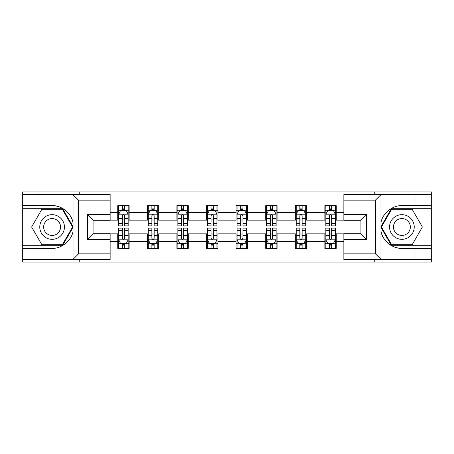 <?xml version="1.0" encoding="UTF-8"?>
<svg xmlns="http://www.w3.org/2000/svg" width="454" height="454" viewBox="0 0 454 454"><rect width="100%" height="100%" fill="white"/><g stroke="black" fill="none" stroke-linecap="round" stroke-linejoin="round"><path stroke-width="0.68" d="M110.146 200.157L78.565 200.157L72.702 194.465L110.146 194.465L110.146 220.264L93.076 220.264L93.076 233.736L110.146 233.736L110.146 259.535L72.702 259.535L73.037 259.365L73.037 231.131C71.817 240.365 61.398 248.928 52.102 248.338L22.7 248.338L22.7 262.094L431.3 262.094L431.3 208.692L391.331 208.692L380.758 227L391.331 245.308L431.3 245.308M343.854 253.843L375.435 253.843L381.298 259.535L343.854 259.535L343.854 233.736L360.924 233.736L360.924 220.264L343.854 220.264L343.854 194.465L381.298 194.465L380.963 194.635L380.963 222.869C382.183 213.635 392.602 205.072 401.898 205.662L431.3 205.662L431.3 191.906L374.771 191.906L374.771 194.465M374.771 191.906L22.7 191.906L22.7 245.308L62.669 245.308L73.242 227L62.669 208.692L22.7 208.692M374.771 259.535L374.771 262.094M79.229 262.094L79.229 259.535M79.229 194.465L79.229 191.906M343.854 220.173L336.261 220.173L336.261 205.662L324.882 205.662L324.882 212.586L306.671 212.586L306.671 205.662L295.287 205.662L295.287 212.586L277.082 212.586L277.082 205.662L265.698 205.662L265.698 212.586L247.487 212.586L247.487 205.662L236.103 205.662L236.103 212.586L217.897 212.586L217.897 205.662L206.513 205.662L206.513 212.586L188.302 212.586L188.302 205.662L176.918 205.662L176.918 212.586L158.713 212.586L158.713 205.662L147.329 205.662L147.329 212.586L129.118 212.586L129.118 205.662L117.739 205.662L117.739 212.586L110.146 212.586M336.261 212.586L343.854 212.586M343.854 241.414L336.261 241.414L336.261 248.338L324.882 248.338L324.882 241.414L306.671 241.414L306.671 248.338L295.287 248.338L295.287 241.414L277.082 241.414L277.082 248.338L265.698 248.338L265.698 241.414L247.487 241.414L247.487 248.338L236.103 248.338L236.103 241.414L217.897 241.414L217.897 248.338L206.513 248.338L206.513 241.414L188.302 241.414L188.302 248.338L176.918 248.338L176.918 241.414L158.713 241.414L158.713 248.338L147.329 248.338L147.329 241.414L129.118 241.414L129.118 248.338L117.739 248.338L117.739 241.414L110.146 241.414M324.882 212.586L324.882 220.173L306.671 220.173L306.671 212.586M306.671 241.414L306.671 233.827L324.882 233.827L324.882 241.414M295.287 212.586L295.287 220.173L277.082 220.173L277.082 212.586M277.082 241.414L277.082 233.827L295.287 233.827L295.287 241.414M265.698 212.586L265.698 220.173L247.487 220.173L247.487 212.586M247.487 241.414L247.487 233.827L265.698 233.827L265.698 241.414M236.103 212.586L236.103 220.173L217.897 220.173L217.897 212.586M217.897 241.414L217.897 233.827L236.103 233.827L236.103 241.414M206.513 212.586L206.513 220.173L188.302 220.173L188.302 212.586M188.302 241.414L188.302 233.827L206.513 233.827L206.513 241.414M176.918 212.586L176.918 220.173L158.713 220.173L158.713 212.586M158.713 241.414L158.713 233.827L176.918 233.827L176.918 241.414M147.329 212.586L147.329 220.173L129.118 220.173L129.118 212.586M129.118 241.414L129.118 233.827L147.329 233.827L147.329 241.414M117.739 212.586L117.739 220.173L110.146 220.173M110.146 233.827L117.739 233.827L117.739 241.414M336.261 241.414L336.261 233.827L343.854 233.827M117.739 210.401L118.687 210.401M122.291 210.401L124.566 210.401M128.17 210.401L129.118 210.401M117.739 219.98L118.687 219.98M122.291 219.98L124.566 219.98M128.17 219.98L129.118 219.98M117.739 234.02L118.687 234.02M122.291 234.02L124.566 234.02M128.17 234.02L129.118 234.02M117.739 243.599L118.687 243.599M122.291 243.599L124.566 243.599M128.17 243.599L129.118 243.599M147.329 234.02L148.276 234.02M151.88 234.02L154.156 234.02M157.759 234.02L158.713 234.02M147.329 243.599L148.276 243.599M151.88 243.599L154.156 243.599M157.759 243.599L158.713 243.599M147.329 210.401L148.276 210.401M151.88 210.401L154.156 210.401M157.759 210.401L158.713 210.401M147.329 219.98L148.276 219.98M151.88 219.98L154.156 219.98M157.759 219.98L158.713 219.98M176.918 234.02L177.872 234.02M181.475 234.02L183.751 234.02M187.354 234.02L188.302 234.02M176.918 243.599L177.872 243.599M181.475 243.599L183.751 243.599M187.354 243.599L188.302 243.599M176.918 210.401L177.872 210.401M181.475 210.401L183.751 210.401M187.354 210.401L188.302 210.401M176.918 219.98L177.872 219.98M181.475 219.98L183.751 219.98M187.354 219.98L188.302 219.98M206.513 234.02L207.461 234.02M211.065 234.02L213.34 234.02M216.944 234.02L217.897 234.02M206.513 243.599L207.461 243.599M211.065 243.599L213.34 243.599M216.944 243.599L217.897 243.599M206.513 210.401L207.461 210.401M211.065 210.401L213.34 210.401M216.944 210.401L217.897 210.401M206.513 219.98L207.461 219.98M211.065 219.98L213.34 219.98M216.944 219.98L217.897 219.98M236.103 234.02L237.056 234.02M240.66 234.02L242.935 234.02M246.539 234.02L247.487 234.02M236.103 243.599L237.056 243.599M240.66 243.599L242.935 243.599M246.539 243.599L247.487 243.599M236.103 210.401L237.056 210.401M240.66 210.401L242.935 210.401M246.539 210.401L247.487 210.401M236.103 219.98L237.056 219.98M240.66 219.98L242.935 219.98M246.539 219.98L247.487 219.98M265.698 234.02L266.646 234.02M270.249 234.02L272.525 234.02M276.128 234.02L277.082 234.02M265.698 243.599L266.646 243.599M270.249 243.599L272.525 243.599M276.128 243.599L277.082 243.599M265.698 210.401L266.646 210.401M270.249 210.401L272.525 210.401M276.128 210.401L277.082 210.401M265.698 219.98L266.646 219.98M270.249 219.98L272.525 219.98M276.128 219.98L277.082 219.98M295.287 234.02L296.241 234.02M299.844 234.02L302.12 234.02M305.724 234.02L306.671 234.02M295.287 243.599L296.241 243.599M299.844 243.599L302.12 243.599M305.724 243.599L306.671 243.599M295.287 210.401L296.241 210.401M299.844 210.401L302.12 210.401M305.724 210.401L306.671 210.401M295.287 219.98L296.241 219.98M299.844 219.98L302.12 219.98M305.724 219.98L306.671 219.98M324.882 234.02L325.83 234.02M329.434 234.02L331.709 234.02M335.313 234.02L336.261 234.02M324.882 243.599L325.83 243.599M329.434 243.599L331.709 243.599M335.313 243.599L336.261 243.599M324.882 210.401L325.83 210.401M329.434 210.401L331.709 210.401M335.313 210.401L336.261 210.401M324.882 219.98L325.83 219.98M329.434 219.98L331.709 219.98M335.313 219.98L336.261 219.98M124.566 208.125L122.291 208.125M128.17 223.482L124.566 223.482L124.566 225.859L128.17 225.859L128.17 214.288L126.274 210.497L120.582 210.497L118.687 214.288L118.687 225.859L122.291 225.859L122.291 223.482L118.687 223.482M118.687 214.288L118.687 205.662M128.17 214.288L128.17 205.662M122.291 210.497L122.291 205.662M124.566 205.662L124.566 210.497M124.566 223.482L124.566 215.712C123.806 214.254 123.051 214.254 122.291 215.712L122.291 223.482M122.291 245.875L124.566 245.875M118.687 230.518L122.291 230.518L122.291 228.141L118.687 228.141L118.687 239.712L120.582 243.503L126.274 243.503L128.17 239.712L128.17 228.141L124.566 228.141L124.566 230.518L128.17 230.518M128.17 239.712L128.17 248.338M118.687 239.712L118.687 248.338M124.566 243.503L124.566 248.338M122.291 248.338L122.291 243.503M122.291 230.518L122.291 238.288C123.045 239.746 123.806 239.746 124.566 238.288L124.566 230.518M58.265 216.32A12.332 12.332 0 0 0 41.422 220.837A12.332 12.332 0 0 0 45.939 237.68A12.332 12.332 0 0 0 62.783 233.163A12.332 12.332 0 0 0 58.265 216.32M56.324 219.691A8.439 8.439 0 0 0 44.793 222.778A8.439 8.439 0 0 0 47.88 234.309A8.439 8.439 0 0 0 59.412 231.222A8.439 8.439 0 0 0 56.324 219.691M62.34 244.734L41.864 244.734L31.621 227L41.864 209.266L62.34 209.266L72.583 227L62.34 244.734M408.061 216.32A12.332 12.332 0 0 0 391.217 220.837A12.332 12.332 0 0 0 395.735 237.68A12.332 12.332 0 0 0 412.578 233.163A12.332 12.332 0 0 0 408.061 216.32M406.12 219.691A8.439 8.439 0 0 0 394.588 222.778A8.439 8.439 0 0 0 397.676 234.309A8.439 8.439 0 0 0 409.207 231.222A8.439 8.439 0 0 0 406.12 219.691M412.136 244.734L391.66 244.734L381.417 227L391.66 209.266L412.136 209.266L422.379 227L412.136 244.734M39.016 248.338L39.016 259.535L22.7 259.535M72.702 259.535L39.016 259.535M22.7 248.338L22.7 245.308M72.702 194.465L39.016 194.465L39.016 205.662L22.7 205.662M39.016 194.465L22.7 194.465M52.102 205.662A21.338 21.338 0 0 1 73.037 222.869C71.817 213.635 61.398 205.072 52.102 205.662L39.016 205.662M73.037 231.131L73.037 194.635M93.076 220.264L87.384 214.577L110.146 214.577M110.146 239.423L87.384 239.423L93.076 233.736M73.037 259.365L78.565 253.843L110.146 253.843M414.984 205.662L414.984 194.465L431.3 194.465M381.298 194.465L414.984 194.465M431.3 205.662L431.3 208.692M381.298 259.535L414.984 259.535L414.984 248.338L431.3 248.338M414.984 259.535L431.3 259.535M401.898 248.338A21.338 21.338 0 0 1 380.963 231.131C382.183 240.365 392.602 248.928 401.898 248.338L414.984 248.338M380.963 222.869L380.963 259.365M360.924 233.736L366.616 239.423L343.854 239.423M343.854 214.577L366.616 214.577L360.924 220.264M380.963 194.635L375.435 200.157L343.854 200.157M154.156 208.125L151.88 208.125M157.759 223.482L154.156 223.482L154.156 225.859L157.759 225.859L157.759 214.288L155.864 210.497L150.172 210.497L148.276 214.288L148.276 225.859L151.88 225.859L151.88 223.482L148.276 223.482M148.276 214.288L148.276 205.662M157.759 214.288L157.759 205.662M151.88 210.497L151.88 205.662M154.156 205.662L154.156 210.497M154.156 223.482L154.156 215.712C153.401 214.254 152.64 214.254 151.88 215.712L151.88 223.482M183.751 208.125L181.475 208.125M187.354 223.482L183.751 223.482L183.751 225.859L187.354 225.859L187.354 214.288L185.459 210.497L179.767 210.497L177.872 214.288L177.872 225.859L181.475 225.859L181.475 223.482L177.872 223.482M177.872 214.288L177.872 205.662M187.354 214.288L187.354 205.662M181.475 210.497L181.475 205.662M183.751 205.662L183.751 210.497M183.751 223.482L183.751 215.712C182.99 214.254 182.236 214.254 181.475 215.712L181.475 223.482M151.88 245.875L154.156 245.875M148.276 230.518L151.88 230.518L151.88 228.141L148.276 228.141L148.276 239.712L150.172 243.503L155.864 243.503L157.759 239.712L157.759 228.141L154.156 228.141L154.156 230.518L157.759 230.518M157.759 239.712L157.759 248.338M148.276 239.712L148.276 248.338M154.156 243.503L154.156 248.338M151.88 248.338L151.88 243.503M151.88 230.518L151.88 238.288C152.64 239.746 153.395 239.746 154.156 238.288L154.156 230.518M181.475 245.875L183.751 245.875M177.872 230.518L181.475 230.518L181.475 228.141L177.872 228.141L177.872 239.712L179.767 243.503L185.459 243.503L187.354 239.712L187.354 228.141L183.751 228.141L183.751 230.518L187.354 230.518M187.354 239.712L187.354 248.338M177.872 239.712L177.872 248.338M183.751 243.503L183.751 248.338M181.475 248.338L181.475 243.503M181.475 230.518L181.475 238.288C182.23 239.746 182.99 239.746 183.751 238.288L183.751 230.518M213.34 208.125L211.065 208.125M216.944 223.482L213.34 223.482L213.34 225.859L216.944 225.859L216.944 214.288L215.048 210.497L209.356 210.497L207.461 214.288L207.461 225.859L211.065 225.859L211.065 223.482L207.461 223.482M207.461 214.288L207.461 205.662M216.944 214.288L216.944 205.662M211.065 210.497L211.065 205.662M213.34 205.662L213.34 210.497M213.34 223.482L213.34 215.712C212.586 214.254 211.825 214.254 211.065 215.712L211.065 223.482M242.935 208.125L240.66 208.125M246.539 223.482L242.935 223.482L242.935 225.859L246.539 225.859L246.539 214.288L244.644 210.497L238.952 210.497L237.056 214.288L237.056 225.859L240.66 225.859L240.66 223.482L237.056 223.482M237.056 214.288L237.056 205.662M246.539 214.288L246.539 205.662M240.66 210.497L240.66 205.662M242.935 205.662L242.935 210.497M242.935 223.482L242.935 215.712C242.175 214.254 241.42 214.254 240.66 215.712L240.66 223.482M272.525 208.125L270.249 208.125M276.128 223.482L272.525 223.482L272.525 225.859L276.128 225.859L276.128 214.288L274.233 210.497L268.541 210.497L266.646 214.288L266.646 225.859L270.249 225.859L270.249 223.482L266.646 223.482M266.646 214.288L266.646 205.662M276.128 214.288L276.128 205.662M270.249 210.497L270.249 205.662M272.525 205.662L272.525 210.497M272.525 223.482L272.525 215.712C271.77 214.254 271.01 214.254 270.249 215.712L270.249 223.482M211.065 245.875L213.34 245.875M207.461 230.518L211.065 230.518L211.065 228.141L207.461 228.141L207.461 239.712L209.356 243.503L215.048 243.503L216.944 239.712L216.944 228.141L213.34 228.141L213.34 230.518L216.944 230.518M216.944 239.712L216.944 248.338M207.461 239.712L207.461 248.338M213.34 243.503L213.34 248.338M211.065 248.338L211.065 243.503M211.065 230.518L211.065 238.288C211.825 239.746 212.58 239.746 213.34 238.288L213.34 230.518M240.66 245.875L242.935 245.875M237.056 230.518L240.66 230.518L240.66 228.141L237.056 228.141L237.056 239.712L238.952 243.503L244.644 243.503L246.539 239.712L246.539 228.141L242.935 228.141L242.935 230.518L246.539 230.518M246.539 239.712L246.539 248.338M237.056 239.712L237.056 248.338M242.935 243.503L242.935 248.338M240.66 248.338L240.66 243.503M240.66 230.518L240.66 238.288C241.414 239.746 242.175 239.746 242.935 238.288L242.935 230.518M270.249 245.875L272.525 245.875M266.646 230.518L270.249 230.518L270.249 228.141L266.646 228.141L266.646 239.712L268.541 243.503L274.233 243.503L276.128 239.712L276.128 228.141L272.525 228.141L272.525 230.518L276.128 230.518M276.128 239.712L276.128 248.338M266.646 239.712L266.646 248.338M272.525 243.503L272.525 248.338M270.249 248.338L270.249 243.503M270.249 230.518L270.249 238.288C271.01 239.746 271.764 239.746 272.525 238.288L272.525 230.518M302.12 208.125L299.844 208.125M305.724 223.482L302.12 223.482L302.12 225.859L305.724 225.859L305.724 214.288L303.828 210.497L298.136 210.497L296.241 214.288L296.241 225.859L299.844 225.859L299.844 223.482L296.241 223.482M296.241 214.288L296.241 205.662M305.724 214.288L305.724 205.662M299.844 210.497L299.844 205.662M302.12 205.662L302.12 210.497M302.12 223.482L302.12 215.712C301.36 214.254 300.605 214.254 299.844 215.712L299.844 223.482M299.844 245.875L302.12 245.875M296.241 230.518L299.844 230.518L299.844 228.141L296.241 228.141L296.241 239.712L298.136 243.503L303.828 243.503L305.724 239.712L305.724 228.141L302.12 228.141L302.12 230.518L305.724 230.518M305.724 239.712L305.724 248.338M296.241 239.712L296.241 248.338M302.12 243.503L302.12 248.338M299.844 248.338L299.844 243.503M299.844 230.518L299.844 238.288C300.599 239.746 301.36 239.746 302.12 238.288L302.12 230.518M331.709 208.125L329.434 208.125M335.313 223.482L331.709 223.482L331.709 225.859L335.313 225.859L335.313 214.288L333.418 210.497L327.726 210.497L325.83 214.288L325.83 225.859L329.434 225.859L329.434 223.482L325.83 223.482M325.83 214.288L325.83 205.662M335.313 214.288L335.313 205.662M329.434 210.497L329.434 205.662M331.709 205.662L331.709 210.497M331.709 223.482L331.709 215.712C330.955 214.254 330.194 214.254 329.434 215.712L329.434 223.482M329.434 245.875L331.709 245.875M325.83 230.518L329.434 230.518L329.434 228.141L325.83 228.141L325.83 239.712L327.726 243.503L333.418 243.503L335.313 239.712L335.313 228.141L331.709 228.141L331.709 230.518L335.313 230.518M335.313 239.712L335.313 248.338M325.83 239.712L325.83 248.338M331.709 243.503L331.709 248.338M329.434 248.338L329.434 243.503M329.434 230.518L329.434 238.288C330.194 239.746 330.949 239.746 331.709 238.288L331.709 230.518M128.124 214.197L118.732 214.197M118.687 210.724L120.469 210.724M126.388 210.724L128.17 210.724M122.291 218.397L118.687 218.397M128.17 218.397L124.566 218.397M124.566 209.334L122.291 209.334M118.732 239.803L128.124 239.803M128.17 243.276L126.388 243.276M120.469 243.276L118.687 243.276M124.566 235.603L128.17 235.603M118.687 235.603L122.291 235.603M122.291 244.666L124.566 244.666M78.565 200.157L78.565 253.843M87.384 239.423L87.384 214.577M375.435 253.843L375.435 200.157M366.616 214.577L366.616 239.423M157.714 214.197L148.322 214.197M148.276 210.724L150.058 210.724M155.977 210.724L157.759 210.724M151.88 218.397L148.276 218.397M157.759 218.397L154.156 218.397M154.156 209.334L151.88 209.334M187.309 214.197L177.917 214.197M177.872 210.724L179.653 210.724M185.572 210.724L187.354 210.724M181.475 218.397L177.872 218.397M187.354 218.397L183.751 218.397M183.751 209.334L181.475 209.334M148.322 239.803L157.714 239.803M157.759 243.276L155.977 243.276M150.058 243.276L148.276 243.276M154.156 235.603L157.759 235.603M148.276 235.603L151.88 235.603M151.88 244.666L154.156 244.666M177.917 239.803L187.309 239.803M187.354 243.276L185.572 243.276M179.653 243.276L177.872 243.276M183.751 235.603L187.354 235.603M177.872 235.603L181.475 235.603M181.475 244.666L183.751 244.666M216.898 214.197L207.506 214.197M207.461 210.724L209.243 210.724M215.162 210.724L216.944 210.724M211.065 218.397L207.461 218.397M216.944 218.397L213.34 218.397M213.34 209.334L211.065 209.334M246.494 214.197L237.102 214.197M237.056 210.724L238.838 210.724M244.757 210.724L246.539 210.724M240.66 218.397L237.056 218.397M246.539 218.397L242.935 218.397M242.935 209.334L240.66 209.334M276.083 214.197L266.691 214.197M266.646 210.724L268.428 210.724M274.347 210.724L276.128 210.724M270.249 218.397L266.646 218.397M276.128 218.397L272.525 218.397M272.525 209.334L270.249 209.334M207.506 239.803L216.898 239.803M216.944 243.276L215.162 243.276M209.243 243.276L207.461 243.276M213.34 235.603L216.944 235.603M207.461 235.603L211.065 235.603M211.065 244.666L213.34 244.666M237.102 239.803L246.494 239.803M246.539 243.276L244.757 243.276M238.838 243.276L237.056 243.276M242.935 235.603L246.539 235.603M237.056 235.603L240.66 235.603M240.66 244.666L242.935 244.666M266.691 239.803L276.083 239.803M276.128 243.276L274.347 243.276M268.428 243.276L266.646 243.276M272.525 235.603L276.128 235.603M266.646 235.603L270.249 235.603M270.249 244.666L272.525 244.666M305.678 214.197L296.286 214.197M296.241 210.724L298.023 210.724M303.942 210.724L305.724 210.724M299.844 218.397L296.241 218.397M305.724 218.397L302.12 218.397M302.12 209.334L299.844 209.334M296.286 239.803L305.678 239.803M305.724 243.276L303.942 243.276M298.023 243.276L296.241 243.276M302.12 235.603L305.724 235.603M296.241 235.603L299.844 235.603M299.844 244.666L302.12 244.666M335.268 214.197L325.876 214.197M325.83 210.724L327.612 210.724M333.531 210.724L335.313 210.724M329.434 218.397L325.83 218.397M335.313 218.397L331.709 218.397M331.709 209.334L329.434 209.334M325.876 239.803L335.268 239.803M335.313 243.276L333.531 243.276M327.612 243.276L325.83 243.276M331.709 235.603L335.313 235.603M325.83 235.603L329.434 235.603M329.434 244.666L331.709 244.666"/></g></svg>
